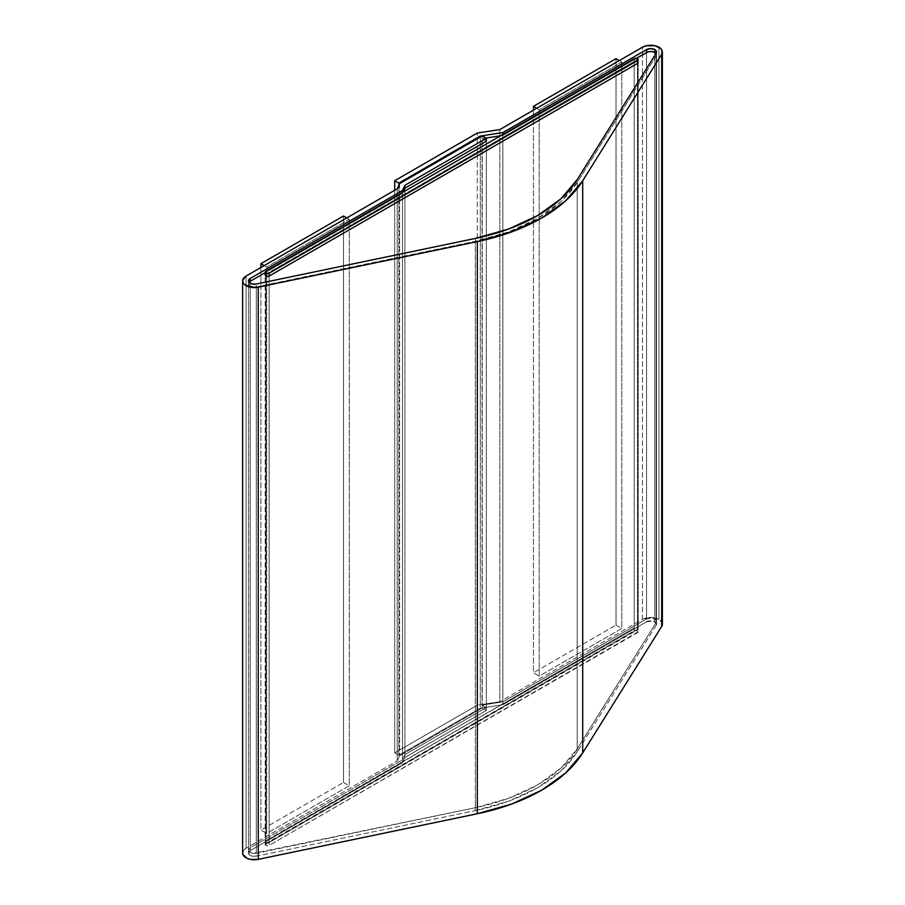 <?xml version="1.0" encoding="UTF-8"?>
<svg xmlns="http://www.w3.org/2000/svg" width="905" height="905" viewBox="0 0 905 905"><rect width="100%" height="100%" fill="white"/><g stroke="black" fill="none" stroke-linecap="round" stroke-linejoin="round"><path stroke-width="0.68" stroke-dasharray="4.53 3.39" d="M642.437 619.382L642.437 47.23L642.437 619.382L499.832 701.714L642.437 619.382A11.675 6.742 0 0 1 658.953 619.382L658.953 47.23L658.953 619.382L650.695 617.402L642.437 619.382M656.001 53.44A5.837 3.371 180 0 1 656.544 54.854A5.837 3.371 180 0 1 656.193 55.997L656.193 622.436A5.837 3.371 0 0 0 656.544 621.283A5.837 3.371 0 0 0 652.935 618.172A5.837 3.371 0 0 0 646.566 618.907L646.566 52.467L646.566 621.769L502.863 704.735L502.863 134.483L502.863 704.735L480.295 708.23L480.295 137.028L480.295 708.23L398.822 755.268L398.822 185.367L398.822 755.268L394.693 752.881L477.274 705.199L394.693 752.881L394.693 190.265L394.693 752.881L398.822 755.268L480.295 708.23L502.863 704.735L646.566 621.769L652.935 621.034L656.397 623.409L656.193 625.287L656.193 53.135L656.193 625.287A5.837 3.371 0 0 0 656.544 624.145A5.837 3.371 0 0 0 654.824 621.769L654.824 52.467L654.824 621.769A5.837 3.371 0 0 0 646.566 621.769L646.566 52.467L646.566 618.907L502.863 701.873L482.048 705.097L486.358 707.586L404.886 754.623L404.886 188.195L404.886 757.485L404.886 188.195L404.886 754.623L402.465 759.838L250.176 847.759A5.837 3.371 0 0 0 248.456 850.146A5.837 3.371 0 0 0 250.176 852.533L250.176 286.093A5.837 3.371 180 0 1 248.456 283.718A5.837 3.371 180 0 1 249.011 282.281M477.274 705.199L477.274 133.046L477.274 705.199L499.832 701.714L499.832 129.562L499.832 701.714L477.274 705.199M656.193 625.287L577.209 751.761L577.209 179.609L577.209 751.761L560.874 771.015L537.649 787.735L508.678 801.14L475.34 810.586A169.348 97.774 0 0 0 577.209 751.761L656.193 625.287M475.34 238.422L475.34 810.586L256.285 856.175L256.285 284.023L256.285 856.175L252.416 856.198L249.373 854.818L248.502 852.634L250.176 850.621A5.837 3.371 0 0 0 248.456 853.008A5.837 3.371 0 0 0 256.285 856.175L475.34 810.586L475.34 238.422M250.176 281.331L250.176 850.621L402.465 762.7L402.465 192.448L402.465 762.7L404.886 757.485L486.358 710.448L486.358 141.157L486.358 710.448L482.229 708.061L482.229 135.908L482.229 708.061L399.648 755.743L482.229 708.061L486.358 710.448L404.886 757.485L402.465 762.7L250.176 850.621L250.176 281.331L250.176 847.759L250.176 281.331L248.456 283.718L250.176 286.093L250.176 852.533A5.837 3.371 0 0 0 256.285 853.313L475.34 807.724A169.348 97.774 0 0 0 577.209 748.91L656.193 622.436L656.193 55.997L577.209 182.471L577.209 748.91L577.209 182.471A169.348 97.774 180 0 1 475.34 241.284L475.34 807.724L475.34 241.284L256.285 286.885L256.285 853.313L256.285 286.885A5.837 3.371 180 0 1 250.176 286.093L256.285 286.885L475.34 241.284L508.678 231.85L537.649 218.444L560.874 201.713L577.209 182.471L656.193 55.997L656.544 54.877L655.288 52.762M399.648 183.591L399.648 755.743L399.648 183.591M397.227 188.794L397.227 760.958L399.648 755.743L397.227 760.958L397.227 188.794M242.619 852.929L243.773 850.089L246.047 848.234L246.047 276.082L246.047 848.234L397.227 760.958L246.047 848.234A11.675 6.742 0 0 0 242.619 853.008M662.381 624.145A11.675 6.742 0 0 0 658.953 619.382L662.098 622.674L662.358 624.574M265.866 271.319L265.866 843.471A2.33 1.346 0 0 0 265.176 844.422A2.33 1.346 0 0 0 265.866 845.383L265.866 276.082L265.866 845.383A2.33 1.346 0 0 0 269.17 845.383L637.482 632.731A2.33 1.346 0 0 0 638.172 631.781A2.33 1.346 0 0 0 636.724 630.536A2.33 1.346 0 0 0 634.179 630.819L634.179 58.667L634.179 630.819L265.866 843.471L265.866 271.319M265.176 841.56L265.866 842.521L269.17 842.521L269.17 276.082L269.17 842.521L638.172 628.918L635.83 627.572L634.179 627.968L265.866 840.609L265.866 274.181L634.179 61.529L634.179 627.968L265.176 841.56L265.176 275.131A2.33 1.346 180 0 1 265.866 274.181L265.866 840.609A2.33 1.346 0 0 0 265.176 841.56A2.33 1.346 0 0 0 265.866 842.521L265.866 276.082L265.866 842.521A2.33 1.346 0 0 0 269.17 842.521L637.482 629.869L637.482 63.441L637.482 629.869A2.33 1.346 0 0 0 638.172 628.918A2.33 1.346 0 0 0 636.724 627.674A2.33 1.346 0 0 0 634.179 627.968L634.179 61.529A2.33 1.346 180 0 1 636.724 61.235A2.33 1.346 180 0 1 638.172 62.479L638.172 631.781L637.482 630.819L634.179 630.819L265.176 844.422L265.866 845.383L269.17 845.383L269.17 276.082L269.17 845.383L638.172 631.781M486.358 141.157L486.358 707.586L486.358 141.157L482.048 138.657L482.048 705.097L482.048 138.657L485.951 138.058L482.048 138.657L486.358 141.157M502.863 135.445L502.863 701.873L502.863 135.445L636.441 58.316L502.863 135.445L500.601 135.784L502.863 135.445M402.465 193.399L402.465 759.838L402.465 193.399L403.064 192.098L402.465 193.399L265.176 272.665L402.465 193.399M265.176 844.422L265.176 275.131L265.866 274.181L634.179 61.529L637.482 61.529L638.172 62.479L638.172 628.918M404.886 754.623L486.358 707.586L482.048 705.097L502.863 701.873L646.566 618.907L652.019 618.002L656.227 620.197L656.193 622.436L577.209 748.91L560.874 768.153L537.649 784.884L508.678 798.278L475.34 807.724L253.027 853.438L248.909 851.435L248.456 850.146L250.176 847.759L402.465 759.838L404.886 754.623M616.011 625.106L621.792 628.443L539.21 676.114L533.43 672.777L616.011 625.106L533.43 672.777L533.43 110.161L533.43 672.777L539.21 676.114L539.21 109.686L536.733 108.249L539.21 109.686L539.21 676.114L621.792 628.443L621.792 62.004L539.21 109.686L621.792 62.004L621.792 628.443L616.011 625.106L616.011 58.667L616.011 625.106M619.314 60.578L621.792 62.004L619.314 60.578M343.493 782.44L349.273 785.778L266.692 833.46L260.911 830.123L343.493 782.44L260.911 830.123L260.911 267.507L260.911 830.123L266.692 833.46L266.692 267.02L264.215 265.595L266.692 267.02L266.692 833.46L349.273 785.778L349.273 219.349L266.692 267.02L349.273 219.349L349.273 785.778L343.493 782.44L343.493 216.012L343.493 782.44M346.796 217.913L349.273 219.349L346.796 217.913M656.544 51.992L656.544 624.145M248.456 853.008L248.456 280.855M248.456 283.718L248.456 850.146M656.544 54.854L656.544 621.283"/><path stroke-width="1.36" d="M242.619 280.855L242.619 853.008A11.675 6.742 0 0 0 258.264 859.354L258.264 287.19L477.32 241.601L511.811 231.838L541.778 217.969L565.795 200.661L582.707 180.751L661.691 54.277L662.098 50.522L660.933 48.746L655.163 45.759L646.227 45.759L642.437 47.23A11.675 6.742 180 0 1 658.953 47.23A11.675 6.742 180 0 1 662.381 51.992A11.675 6.742 180 0 1 661.691 54.277L661.691 626.441L582.707 752.903L582.707 180.751A175.185 101.145 180 0 1 477.32 241.601L477.32 813.753L258.264 859.354L258.264 287.19A11.675 6.742 180 0 1 242.619 280.855A11.675 6.742 180 0 1 246.047 276.082L242.687 280.109L242.925 282.371L244.441 284.464L250.527 287.236L258.264 287.19L477.32 241.601L477.32 813.753A175.185 101.145 0 0 0 582.707 752.903L582.707 180.751L661.691 54.277L661.691 626.441A11.675 6.742 0 0 0 662.381 624.145L662.381 51.992M654.824 49.605A5.837 3.371 180 0 1 656.544 51.992A5.837 3.371 180 0 1 656.193 53.135L577.209 179.609L656.193 53.135L656.397 51.257L654.824 49.605L654.824 52.467L654.824 49.605A5.837 3.371 180 0 0 646.566 49.605L502.863 132.583L480.295 136.067L398.822 183.115L394.693 180.728L394.693 190.265L394.693 180.728L398.822 183.115L398.822 185.367L398.822 183.115L480.295 136.067L480.295 137.028L480.295 136.067L502.863 132.583L502.863 134.483L502.863 132.583L646.566 49.605L650.695 48.621L654.824 49.605M477.274 133.046L394.693 180.728L477.274 133.046L499.832 129.562L477.274 133.046M655.288 52.762L652.019 51.574L648.172 51.811L636.441 58.316L646.566 52.467L646.566 49.605L646.566 52.467A5.837 3.371 180 0 1 656.001 53.44M577.209 179.609A169.348 97.774 180 0 1 475.34 238.422L256.285 284.023L475.34 238.422L508.678 228.988L537.649 215.582L560.874 198.851L577.209 179.609M250.176 278.469L250.176 281.331L265.176 272.665L250.176 281.331L250.176 278.469L402.465 190.548L250.176 278.469A5.837 3.371 180 0 0 248.456 280.855A5.837 3.371 180 0 0 256.285 284.023L252.416 284.046L249.373 282.654L248.502 280.482L250.176 278.469M402.465 192.448L402.465 190.548L402.465 192.448M404.886 188.195L404.886 185.333L402.465 190.548L404.886 185.333L404.886 188.195L486.358 141.157L486.358 138.295L404.886 185.333L486.358 138.295L486.358 141.157L404.886 188.195L403.064 192.098L404.886 188.195M482.229 135.908L486.358 138.295L482.229 135.908L399.648 183.591L397.227 188.794L246.047 276.082L397.227 188.794L399.648 183.591L482.229 135.908M642.437 47.23L499.832 129.562L642.437 47.23M242.687 852.272L242.925 854.535L247.076 858.302L250.527 859.388L258.264 859.354L477.32 813.753L511.811 803.991L541.778 790.122L565.795 772.825L582.707 752.903L661.691 626.441L662.381 624.099M265.866 273.22A2.33 1.346 180 0 1 265.176 272.269A2.33 1.346 180 0 1 265.866 271.319L634.179 58.667A2.33 1.346 180 0 1 636.724 58.373A2.33 1.346 180 0 1 638.172 59.617A2.33 1.346 180 0 1 637.482 60.578L637.482 63.441L637.482 60.578L269.17 273.22L269.17 276.082L269.17 273.22A2.33 1.346 180 0 1 265.866 273.22L265.866 276.082L265.866 273.22L269.17 273.22L638.172 59.617L635.83 58.271L634.179 58.667L265.866 271.319L265.176 272.269L265.866 273.22M269.17 276.082A2.33 1.346 180 0 1 265.866 276.082A2.33 1.346 180 0 1 265.176 275.131L267.518 276.478L269.17 276.082L637.482 63.441L269.17 276.082M249.011 282.281A5.837 3.371 180 0 1 250.176 281.331M485.951 138.058L500.601 135.784L485.951 138.058M638.172 62.479A2.33 1.346 180 0 1 637.482 63.441L638.172 59.617M536.733 108.249L533.43 106.349L616.011 58.667L619.314 60.578L616.011 58.667L533.43 106.349L533.43 110.161L533.43 106.349L536.733 108.249M264.215 265.595L260.911 263.683L343.493 216.012L346.796 217.913L343.493 216.012L260.911 263.683L260.911 267.507L260.911 263.683L264.215 265.595M265.176 272.269L265.176 275.131"/></g></svg>
